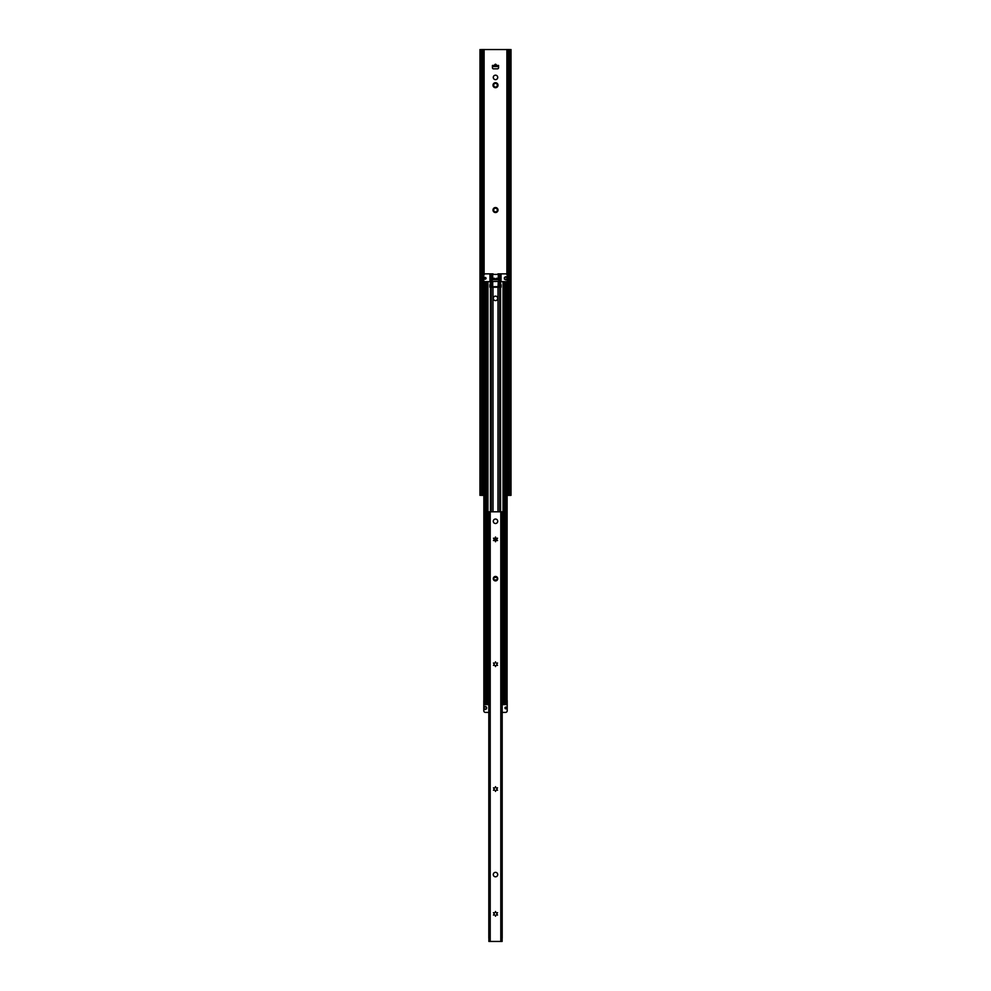 <?xml version="1.0" encoding="UTF-8"?>
<svg xmlns="http://www.w3.org/2000/svg" width="991" height="991" viewBox="0 0 991 991"><rect width="100%" height="100%" fill="white"/><g stroke="black" fill="none" stroke-linecap="round" stroke-linejoin="round"><path stroke-width="1.49" d="M479.991 495.364L481.044 492.577L481.044 52.337L479.991 49.55L479.954 495.327L481.242 495.054M483.856 495.364L481.242 495.364M509.758 49.86L511.009 49.55L509.956 52.337L509.151 50.405L509.882 49.55L509.151 50.405L509.151 494.509L509.882 495.364L509.151 494.509L509.956 492.577L511.009 495.364L507.144 495.364M481.044 492.577L481.849 494.509L481.118 495.364L481.849 494.509L481.849 50.405L481.044 52.337M511.009 49.55L511.009 495.364M479.991 49.55L481.849 50.405L481.118 49.55L509.758 49.55M509.956 492.577L509.956 52.337M492.44 67.735L492.44 66.546L498.56 66.546L498.56 67.735A1.115 1.115 0 0 1 497.445 68.85L493.555 68.85A1.115 1.115 0 0 1 492.44 67.735M496.602 65.431C495.872 63.82 495.128 63.82 494.398 65.431M497.73 77.409A2.23 2.23 0 0 1 495.5 79.639A2.23 2.23 0 0 1 493.27 77.409A2.23 2.23 0 0 1 495.5 75.18A2.23 2.23 0 0 1 497.73 77.409M493.332 211.294A2.502 2.502 0 0 1 495.5 207.54A2.502 2.502 0 0 1 497.668 211.294A2.502 2.502 0 0 1 493.332 211.294L493.741 210.464A1.809 1.809 0 0 1 493.741 209.621L493.332 208.791L494.249 208.729A1.809 1.809 0 0 1 494.98 208.308L495.5 207.54L496.02 208.308A1.809 1.809 0 0 1 496.751 208.729L497.668 208.791L497.259 209.621A1.809 1.809 0 0 1 497.259 210.464L497.668 211.294L496.751 211.356A1.809 1.809 0 0 1 496.02 211.777L495.5 212.545L494.98 211.777A1.809 1.809 0 0 1 494.249 211.356L493.332 211.294M493.332 86.465A2.502 2.502 0 0 1 495.5 82.711A2.502 2.502 0 0 1 497.668 86.465A2.502 2.502 0 0 1 493.332 86.465L493.741 85.635A1.809 1.809 0 0 1 493.741 84.792L493.332 83.962L494.249 83.901A1.809 1.809 0 0 1 494.98 83.479L495.5 82.711L496.02 83.479A1.809 1.809 0 0 1 496.751 83.901L497.668 83.962L497.259 84.792A1.809 1.809 0 0 1 497.259 85.635L497.668 86.465L496.751 86.527A1.809 1.809 0 0 1 496.02 86.948L495.5 87.728L494.98 86.948A1.809 1.809 0 0 1 494.249 86.527L493.332 86.465M492.44 66.546L492.44 65.431L498.56 65.431L498.56 66.546M483.781 466.08L483.781 464.209L482.679 464.209L482.679 469.499L482.803 470.898L483.856 470.898M482.964 461.979L482.679 455.29L482.679 461.979L483.497 461.979L483.497 460.27M482.964 453.06L482.679 446.371L482.679 453.06L483.497 453.06L483.497 451.351M482.964 444.154L482.679 437.465L482.679 444.154L483.497 444.154L483.497 442.432M482.964 435.235L482.679 428.546L482.679 435.235L483.497 435.235L483.497 433.513M482.964 426.316L482.679 419.627L482.679 426.316L483.497 426.316L483.497 424.594M482.964 417.397L482.679 410.708L482.679 417.397L483.497 417.397L483.497 415.687M482.964 408.478L482.679 401.801L482.679 408.478L483.497 408.478L483.497 406.768M482.964 399.571L482.679 392.882L482.679 399.571L483.497 399.571L483.497 397.849M482.964 390.652L482.679 383.963L482.679 390.652L483.497 390.652L483.497 388.93M482.964 381.733L482.679 375.044L482.679 381.733L483.497 381.733L483.497 380.024M482.964 372.814L482.679 366.137L482.679 372.814L483.497 372.814L483.497 371.105M482.964 363.908L482.679 357.218L482.679 363.908L483.497 363.908L483.497 362.186M482.964 354.989L482.679 348.299L482.679 354.989L483.497 354.989L483.497 353.267M482.964 346.07L482.679 339.38L482.679 346.07L483.497 346.07L483.497 344.348M482.964 337.151L482.679 330.461L482.679 337.151L483.497 337.151L483.497 335.441M482.964 328.232L482.679 321.555L482.679 328.232L483.497 328.232L483.497 326.522M482.964 319.325L482.679 312.636L482.679 319.325L483.497 319.325L483.497 317.603M482.679 296.086L482.964 301.487L482.964 296.086M482.964 310.406L482.679 303.717L482.679 310.406L483.497 310.406L483.497 308.684M482.964 464.209L483.075 470.898M482.964 455.29L483.856 455.29M482.964 446.371L483.856 446.371M482.964 437.465L483.856 437.465M482.964 428.546L483.856 428.546M482.964 419.627L483.856 419.627M482.964 410.708L483.856 410.708M482.964 401.801L483.856 401.801M482.964 392.882L483.856 392.882M482.964 383.963L483.856 383.963M482.964 375.044L483.856 375.044M482.964 366.137L483.856 366.137M482.964 357.218L483.856 357.218M482.964 348.299L483.856 348.299M482.964 339.38L483.856 339.38M482.964 330.461L483.856 330.461M482.964 321.555L483.856 321.555M482.964 312.636L483.856 312.636M482.964 301.487L483.497 299.778M483.075 294.686L483.856 294.686M482.964 303.717L483.856 303.717M507.503 465.931L507.503 464.209L508.321 464.209L508.321 469.499M507.144 470.898L507.925 470.898M508.036 303.717L508.321 310.406L508.036 303.717L507.144 303.717M507.503 457.012L507.144 455.29M507.503 455.29L508.036 461.979L507.219 461.979L507.219 460.121M507.503 448.093L507.144 446.371M507.503 446.371L508.036 453.06L507.219 453.06L507.219 451.202M507.503 439.174L507.144 437.465M507.503 437.465L508.036 444.154L507.219 444.154L507.219 442.283M507.503 430.255L507.144 428.546M507.503 428.546L508.036 435.235L507.219 435.235L507.219 433.364M507.503 421.348L507.144 419.627M507.503 419.627L508.036 426.316L507.219 426.316L507.219 424.445M507.503 412.429L507.144 410.708M507.503 410.708L508.036 417.397L507.219 417.397L507.219 415.539M507.503 403.51L507.144 401.801M507.503 401.801L508.036 408.478L507.219 408.478L507.219 406.62M507.503 394.591L507.144 392.882M507.503 392.882L508.036 399.571L507.219 399.571L507.219 397.701M507.503 385.685L507.144 383.963M507.503 383.963L508.036 390.652L507.219 390.652L507.219 388.782M507.503 376.766L507.144 375.044M507.503 375.044L508.036 381.733L507.219 381.733L507.219 379.875M507.503 367.847L507.144 366.137M507.503 366.137L508.036 372.814L507.219 372.814L507.219 370.956M507.503 358.928L507.144 357.218M507.503 357.218L508.036 363.908L507.219 363.908L507.219 362.037M507.503 350.009L507.144 348.299M507.503 348.299L508.036 354.989L507.219 354.989L507.219 353.118M507.503 341.102L507.144 339.38M507.503 339.38L508.036 346.07L507.219 346.07L507.219 344.199M507.503 332.183L507.144 330.461M507.503 330.461L508.036 337.151L507.219 337.151L507.219 335.292M507.503 323.264L507.144 321.555M507.503 321.555L508.036 328.232L507.219 328.232L507.219 326.373M507.503 314.345L507.144 312.636M507.503 312.636L508.036 319.325L507.219 319.325L507.219 317.454M508.036 310.406L507.219 310.406L507.219 308.535M507.503 296.52L508.036 301.487L507.219 301.487L507.219 299.629M508.036 464.209L508.036 469.499M508.036 455.29L508.036 461.979M508.036 446.371L508.036 453.06M508.036 437.465L508.036 444.154M508.036 428.546L508.036 435.235M508.036 419.627L508.036 426.316M508.036 410.708L508.036 417.397M508.036 401.801L508.036 408.478M508.036 392.882L508.036 399.571M508.036 383.963L508.036 390.652M508.036 375.044L508.036 381.733M508.036 366.137L508.036 372.814M508.036 357.218L508.036 363.908M508.036 348.299L508.036 354.989M508.036 339.38L508.036 346.07M508.036 330.461L508.036 337.151M508.036 321.555L508.036 328.232M508.036 312.636L508.036 319.325M508.036 301.487L507.925 294.686M506.091 704.613L506.091 281.655L507.058 281.655L507.058 704.613L502.189 704.613M507.144 468.978L506.983 704.613M488.811 704.613L483.856 704.613L483.856 468.978L483.856 704.613M499.662 511.802L499.662 287.229L501.074 287.229L501.074 284.999A0.83 0.83 0 0 0 500.827 284.405L500.48 285.16L501.037 284.739M497.978 511.802L498.002 287.229L493.022 287.229A1.672 1.672 0 0 1 494.249 286.672L496.751 286.672A1.672 1.672 0 0 1 498.002 287.229L498.3 281.407L492.217 281.543M491.338 511.802L491.338 287.229L490.929 511.802M490.446 284.132L490.446 281.655L490.173 284.405A0.83 0.83 0 0 0 489.926 284.999L489.926 287.229L490.929 287.229M504.06 704.613L504.06 281.655L500.232 281.655L500.48 284.058M490.446 281.655L487.944 281.655L487.944 521.774M486.11 704.613L486.11 281.655L487.944 281.655M486.11 281.655L483.942 281.655L483.942 704.613L483.942 281.655M483.856 281.655L483.856 296.718L484.017 281.655M507.058 704.613L507.144 296.718M506.091 281.655L504.06 281.655M483.856 466.129L483.856 460.059L483.856 466.129M483.856 457.21L483.856 451.153L483.856 457.21M483.856 448.291L483.856 442.234L483.856 448.291M483.856 439.372L483.856 433.315L483.856 439.372M483.856 430.466L483.856 424.396L483.856 430.466M483.856 421.547L483.856 415.489L483.856 421.547M483.856 412.628L483.856 406.57L483.856 412.628M483.856 403.709L483.856 397.651L483.856 403.709M483.856 394.79L483.856 388.732L483.856 394.79M483.856 385.883L483.856 379.813L483.856 385.883M483.856 376.964L483.856 370.907L483.856 376.964M483.856 368.045L483.856 361.988L483.856 368.045M483.856 359.126L483.856 353.069L483.856 359.126M483.856 350.219L483.856 344.15L483.856 350.219M483.856 341.3L483.856 335.243L483.856 341.3M483.856 332.381L483.856 326.324L483.856 332.381M483.856 323.462L483.856 317.405L483.856 323.462M483.856 314.556L483.856 308.486L483.856 314.556M483.856 305.637L483.856 299.567L483.856 305.637M486.94 704.613L486.94 281.655M495.5 300.595A2.23 2.23 0 0 0 497.73 298.365A2.23 2.23 0 0 0 495.5 296.136A2.23 2.23 0 0 0 493.27 298.365A2.23 2.23 0 0 0 495.5 300.595M507.144 466.129L507.144 460.059M507.144 457.21L507.144 451.153M507.144 448.291L507.144 442.234M507.144 439.372L507.144 433.315M507.144 430.466L507.144 424.396M507.144 421.547L507.144 415.489M507.144 412.628L507.144 406.57M507.144 403.709L507.144 397.651M507.144 394.79L507.144 388.732M507.144 385.883L507.144 379.813M507.144 376.964L507.144 370.907M507.144 368.045L507.144 361.988M507.144 359.126L507.144 353.069M507.144 350.219L507.144 344.15M507.144 341.3L507.144 335.243M507.144 332.381L507.144 326.324M507.144 323.462L507.144 317.405M507.144 314.556L507.144 308.486M507.144 305.637L507.144 299.567M488.811 712.418L485.466 712.418A1.672 1.672 0 0 1 483.794 710.745L483.794 700.711A1.672 1.672 0 0 1 483.856 700.29M507.144 700.29A1.672 1.672 0 0 1 507.206 700.711L507.206 710.745A1.672 1.672 0 0 1 505.534 712.418L502.189 712.418M506.612 707.958A0.83 0.83 0 0 1 505.782 708.788A0.83 0.83 0 0 1 504.952 707.958A0.83 0.83 0 0 1 505.782 707.116A0.83 0.83 0 0 1 506.612 707.958M485.218 709.073A1.115 1.115 0 0 0 486.333 707.958A1.115 1.115 0 0 0 485.218 706.843A1.115 1.115 0 0 0 484.103 707.958A1.115 1.115 0 0 0 485.218 709.073M485.305 709.519A1.561 1.561 0 0 1 485.132 709.519L483.918 708.813A1.561 1.561 0 0 1 483.831 708.664L483.831 707.252A1.561 1.561 0 0 1 483.918 707.103L485.132 706.397A1.561 1.561 0 0 1 485.305 706.397L486.519 707.103A1.561 1.561 0 0 1 486.606 707.252L486.606 708.664A1.561 1.561 0 0 1 486.519 708.813L485.305 709.519L486.519 708.813M486.606 708.664L486.606 707.252M486.519 707.103L485.305 706.397M485.132 706.397L483.918 707.103M483.831 707.252L483.831 708.664M483.918 708.813L485.132 709.519M489.926 287.229L490.52 284.045M490.446 511.802L490.446 287.229L492.998 287.229L493.022 511.802M483.856 285.978A1.672 1.672 0 0 1 483.794 285.557L483.794 275.523A1.672 1.672 0 0 1 485.466 273.85L492.998 273.85A1.672 1.672 0 0 0 494.249 274.408L496.751 274.408A1.672 1.672 0 0 0 498.002 273.85L499.501 273.85L499.501 287.229L498.3 287.229M499.501 287.229L500.554 287.229L500.554 511.802M501.037 285.16L501.074 287.229M496.553 278.867L494.447 278.867M499.501 281.543L498.3 281.432M499.216 278.644L498.3 279.697L497.742 278.867L493.258 278.867L492.7 279.697L493.258 278.867M499.588 278.756L498.783 278.644M499.501 273.85L505.534 273.85A1.672 1.672 0 0 1 507.206 275.523L507.206 285.557A1.672 1.672 0 0 1 507.144 285.978M498.845 278.756L498.845 281.432L499.588 281.432M493.258 279.697L497.742 279.697M491.784 278.644L492.7 278.756M491.437 278.756L491.437 281.432M491.499 281.543L491.499 287.229M492.155 278.756L492.155 281.432M500.678 284.256L500.678 285.16M490.322 284.256L490.322 285.16M484.388 278.31A0.83 0.83 0 0 1 485.218 277.468A0.83 0.83 0 0 1 486.048 278.31A0.83 0.83 0 0 1 485.218 279.14A0.83 0.83 0 0 1 484.388 278.31M505.782 277.195A1.115 1.115 0 0 0 504.667 278.31A1.115 1.115 0 0 0 505.782 279.425A1.115 1.115 0 0 0 506.897 278.31A1.115 1.115 0 0 0 505.782 277.195M505.695 276.749A1.561 1.561 0 0 1 505.868 276.749L507.082 277.455A1.561 1.561 0 0 1 507.169 277.604L507.169 279.004A1.561 1.561 0 0 1 507.082 279.165L505.868 279.858A1.561 1.561 0 0 1 505.695 279.858L504.481 279.165A1.561 1.561 0 0 1 504.394 279.004L504.394 277.604A1.561 1.561 0 0 1 504.481 277.455L505.695 276.749L504.481 277.455M504.394 277.604L504.394 279.004M504.481 279.165L505.695 279.858M505.868 279.858L507.082 279.165M507.169 279.004L507.169 277.604M507.082 277.455L505.868 276.749M488.637 693.316L488.637 691.297L487.758 691.297L487.758 696.586L487.857 697.986L488.811 697.986M488.03 689.067L487.758 682.378L487.758 689.067L488.352 687.172M488.03 680.148L487.758 673.459L487.758 680.148L488.352 678.265M488.03 671.229L487.758 664.54L487.758 671.229L488.352 669.346M488.03 662.322L487.758 655.633L487.758 662.322L488.352 660.427M488.03 653.403L487.758 646.714L487.758 653.403L488.352 651.508M488.03 644.484L487.758 637.795L487.758 644.484L488.352 642.602M488.03 635.565L487.758 628.876L487.758 635.565L488.352 633.683M488.03 626.646L487.758 619.97L487.758 626.646L488.352 624.764M488.03 617.74L487.758 611.051L487.758 617.74L488.352 615.845M488.03 608.821L487.758 602.132L487.758 608.821L488.352 606.926M488.03 599.902L487.758 593.213L487.758 599.902L488.352 598.019M488.03 590.983L487.758 584.306L487.758 590.983L488.352 589.1M488.03 582.076L487.758 575.387L487.758 582.076L488.352 580.181M488.03 573.157L487.758 566.468L487.758 573.157L488.352 571.262M488.03 564.238L487.758 557.549L487.758 564.238L488.352 562.355M488.03 555.319L487.758 548.63L487.758 555.319L488.352 553.436M488.03 546.4L487.758 539.723L487.758 546.4L488.352 544.517M487.758 523.174L488.03 528.575L488.03 523.174M488.03 537.494L487.758 530.804L487.758 537.494L488.352 535.598M488.03 691.297L488.142 697.986M488.03 682.378L488.811 682.378M488.03 673.459L488.811 673.459M488.03 664.54L488.811 664.54M488.03 655.633L488.811 655.633M488.03 646.714L488.811 646.714M488.03 637.795L488.811 637.795M488.03 628.876L488.811 628.876M488.03 619.97L488.811 619.97M488.03 611.051L488.811 611.051M488.03 602.132L488.811 602.132M488.03 593.213L488.811 593.213M488.03 584.306L488.811 584.306M488.03 575.387L488.811 575.387M488.03 566.468L488.811 566.468M488.03 557.549L488.811 557.549M488.03 548.63L488.811 548.63M488.03 539.723L488.811 539.723M488.03 528.575L488.352 526.679M488.142 521.774L488.811 521.774M488.03 530.804L488.811 530.804M494.075 539.389L496.925 539.389M497.309 579.785L497.086 577.332L493.691 577.555L493.914 580.008L497.309 579.785M502.97 530.804L503.242 537.494L502.97 530.804L502.189 530.804M502.648 693.18L503.242 691.297L503.242 696.586M503.242 682.378L502.97 689.067L503.242 682.378M503.242 673.459L502.97 680.148L503.242 673.459M503.242 664.54L502.97 671.229L503.242 664.54M503.242 655.633L502.97 662.322L503.242 655.633M503.242 646.714L502.97 653.403L503.242 646.714M503.242 637.795L502.97 644.484L503.242 637.795M503.242 628.876L502.97 635.565L503.242 628.876M503.242 619.97L502.97 626.646L503.242 619.97M503.242 611.051L502.97 617.74L503.242 611.051M503.242 602.132L502.97 608.821L503.242 602.132M503.242 593.213L502.97 599.902L503.242 593.213M503.242 584.306L502.97 590.983L503.242 584.306M503.242 575.387L502.97 582.076L503.242 575.387M503.242 566.468L502.97 573.157L503.242 566.468M503.242 557.549L502.97 564.238L503.242 557.549M503.242 548.63L502.97 555.319L503.242 548.63M503.242 539.723L502.97 546.4L503.242 539.723M503.242 523.174L503.242 528.575L502.97 523.174M502.189 697.986L502.858 697.986M502.97 691.297L502.97 696.586M502.648 684.261L502.97 682.378M502.189 689.067L502.97 689.067M502.648 675.354L502.97 673.459M502.189 680.148L502.97 680.148M502.648 666.435L502.97 664.54M502.189 671.229L502.97 671.229M502.648 657.516L502.97 655.633M502.189 662.322L502.97 662.322M502.648 648.597L502.97 646.714M502.189 653.403L502.97 653.403M502.648 639.69L502.97 637.795M502.189 644.484L502.97 644.484M502.648 630.771L502.97 628.876M502.189 635.565L502.97 635.565M502.648 621.852L502.97 619.97M502.189 626.646L502.97 626.646M502.648 612.933L502.97 611.051M502.189 617.74L502.97 617.74M502.648 604.027L502.97 602.132M502.189 608.821L502.97 608.821M502.648 595.108L502.97 593.213M502.189 599.902L502.97 599.902M502.648 586.189L502.97 584.306M502.189 590.983L502.97 590.983M502.648 577.27L502.97 575.387M502.189 582.076L502.97 582.076M502.648 568.351L502.97 566.468M502.189 573.157L502.97 573.157M502.648 559.444L502.97 557.549M502.189 564.238L502.97 564.238M502.648 550.525L502.97 548.63M502.189 555.319L502.97 555.319M502.648 541.606L502.97 539.723M502.189 546.4L502.97 546.4M502.189 537.494L502.97 537.494M502.189 528.575L502.97 528.575M502.648 523.781L502.858 521.774M502.189 937.833A4.46 4.46 0 0 1 502.127 938.576A4.46 4.46 0 0 0 502.189 937.833L502.189 515.419L502.127 937.833A4.398 4.398 0 0 1 502.127 938.006L502.127 941.45L488.873 941.45L488.873 938.006A4.398 4.398 0 0 1 488.873 937.833L488.811 515.419A4.46 4.46 0 0 1 488.873 514.663A4.46 4.46 0 0 0 488.811 515.419L488.811 937.833A4.46 4.46 0 0 0 488.873 938.576M502.127 514.663A4.46 4.46 0 0 1 502.189 515.419L502.127 515.419A4.398 4.398 0 0 0 502.127 515.246L502.127 511.802L488.873 511.802L488.873 515.246A4.398 4.398 0 0 0 488.873 515.419L488.811 515.419M493.27 578.67A2.23 2.23 0 0 0 495.5 580.899A2.23 2.23 0 0 0 497.73 578.67A2.23 2.23 0 0 0 495.5 576.44A2.23 2.23 0 0 0 493.27 578.67M493.27 874.582A2.23 2.23 0 0 0 495.5 876.812A2.23 2.23 0 0 0 497.73 874.582A2.23 2.23 0 0 0 495.5 872.353A2.23 2.23 0 0 0 493.27 874.582M496.516 912.872L497.556 912.686L496.863 913.479A1.425 1.425 0 0 1 496.863 914.247L497.556 915.052L496.516 914.854A1.425 1.425 0 0 1 495.847 915.238L495.5 916.229L495.153 915.238A1.425 1.425 0 0 1 494.484 914.854L493.444 915.052L494.137 914.247A1.425 1.425 0 0 1 494.137 913.479L493.444 912.686L494.484 912.872A1.425 1.425 0 0 1 495.153 912.488L495.5 911.497L495.847 912.488A1.425 1.425 0 0 1 496.516 912.872M496.516 788.043L497.556 787.857L496.863 788.65A1.425 1.425 0 0 1 496.863 789.418L497.556 790.223L496.516 790.025A1.425 1.425 0 0 1 495.847 790.422L495.5 791.413L495.153 790.422A1.425 1.425 0 0 1 494.484 790.025L493.444 790.223L494.137 789.418A1.425 1.425 0 0 1 494.137 788.65L493.444 787.857L494.484 788.043A1.425 1.425 0 0 1 495.153 787.659L495.5 786.668L495.847 787.659A1.425 1.425 0 0 1 496.516 788.043M496.516 663.214L497.556 663.029L496.863 663.821A1.425 1.425 0 0 1 496.863 664.602L497.556 665.395L496.516 665.209A1.425 1.425 0 0 1 495.847 665.593L495.5 666.584L495.153 665.593A1.425 1.425 0 0 1 494.484 665.209L493.444 665.395L494.137 664.602A1.425 1.425 0 0 1 494.137 663.821L493.444 663.029L494.484 663.214A1.425 1.425 0 0 1 495.153 662.83L495.5 661.839L495.847 662.83A1.425 1.425 0 0 1 496.516 663.214M496.516 538.398L497.556 538.2L496.863 539.005A1.425 1.425 0 0 1 496.863 539.773L497.556 540.566L496.516 540.38A1.425 1.425 0 0 1 495.847 540.764L495.5 541.755L495.153 540.764A1.425 1.425 0 0 1 494.484 540.38L493.444 540.566L494.137 539.773A1.425 1.425 0 0 1 494.137 539.005L493.444 538.2L494.484 538.398A1.425 1.425 0 0 1 495.153 538.002L495.5 537.011L495.847 538.002A1.425 1.425 0 0 1 496.516 538.398M497.73 521.278A2.23 2.23 0 0 1 495.5 523.508A2.23 2.23 0 0 1 493.27 521.278A2.23 2.23 0 0 1 495.5 519.049A2.23 2.23 0 0 1 497.73 521.278M507.9 495.364L507.9 470.898M507.9 464.209L507.9 461.979M507.9 455.29L507.9 453.06M507.9 446.371L507.9 444.154M507.9 437.465L507.9 435.235M507.9 428.546L507.9 426.316M507.9 419.627L507.9 417.397M507.9 410.708L507.9 408.478M507.9 401.801L507.9 399.571M507.9 392.882L507.9 390.652M507.9 383.963L507.9 381.733M507.9 375.044L507.9 372.814M507.9 366.137L507.9 363.908M507.9 357.218L507.9 354.989M507.9 348.299L507.9 346.07M507.9 339.38L507.9 337.151M507.9 330.461L507.9 328.232M507.9 321.555L507.9 319.325M507.9 312.636L507.9 310.406M507.9 303.717L507.9 301.487M507.9 294.686L507.9 49.55M506.884 274.544L506.884 49.55M484.116 274.544L484.116 49.55M483.1 495.364L483.1 470.898M483.1 464.209L483.1 461.979M483.1 455.29L483.1 453.06M483.1 446.371L483.1 444.154M483.1 437.465L483.1 435.235M483.1 428.546L483.1 426.316M483.1 419.627L483.1 417.397M483.1 410.708L483.1 408.478M483.1 401.801L483.1 399.571M483.1 392.882L483.1 390.652M483.1 383.963L483.1 381.733M483.1 375.044L483.1 372.814M483.1 366.137L483.1 363.908M483.1 357.218L483.1 354.989M483.1 348.299L483.1 346.07M483.1 339.38L483.1 337.151M483.1 330.461L483.1 328.232M483.1 321.555L483.1 319.325M483.1 312.636L483.1 310.406M483.1 303.717L483.1 301.487M483.1 294.686L483.1 49.55M497.445 66.546L497.445 65.431M493.555 66.546L493.555 65.431M483.497 470.898L483.497 469.177M483.497 465.931L483.497 464.209M483.497 457.012L483.497 455.29M483.497 448.093L483.497 446.371M483.497 439.174L483.497 437.465M483.497 430.255L483.497 428.546M483.497 421.348L483.497 419.627M483.497 412.429L483.497 410.708M483.497 403.51L483.497 401.801M483.497 394.591L483.497 392.882M483.497 385.685L483.497 383.963M483.497 376.766L483.497 375.044M483.497 367.847L483.497 366.137M483.497 358.928L483.497 357.218M483.497 350.009L483.497 348.299M483.497 341.102L483.497 339.38M483.497 332.183L483.497 330.461M483.497 323.264L483.497 321.555M483.497 314.345L483.497 312.636M483.497 296.52L483.497 294.686M483.497 305.439L483.497 303.717M483.781 470.898L483.781 469.028M483.781 461.979L483.781 460.121M483.781 457.161L483.781 455.29M483.781 453.06L483.781 451.202M483.781 448.242L483.781 446.371M483.781 444.154L483.781 442.283M483.781 439.323L483.781 437.465M483.781 435.235L483.781 433.364M483.781 430.404L483.781 428.546M483.781 426.316L483.781 424.445M483.781 421.497L483.781 419.627M483.781 417.397L483.781 415.539M483.781 412.578L483.781 410.708M483.781 408.478L483.781 406.62M483.781 403.659L483.781 401.801M483.781 399.571L483.781 397.701M483.781 394.74L483.781 392.882M483.781 390.652L483.781 388.782M483.781 385.833L483.781 383.963M483.781 381.733L483.781 379.875M483.781 376.914L483.781 375.044M483.781 372.814L483.781 370.956M483.781 367.995L483.781 366.137M483.781 363.908L483.781 362.037M483.781 359.076L483.781 357.218M483.781 354.989L483.781 353.118M483.781 350.17L483.781 348.299M483.781 346.07L483.781 344.199M483.781 341.251L483.781 339.38M483.781 337.151L483.781 335.292M483.781 332.332L483.781 330.461M483.781 328.232L483.781 326.373M483.781 323.413L483.781 321.555M483.781 319.325L483.781 317.454M483.781 314.494L483.781 312.636M483.781 301.487L483.781 299.629M483.781 296.668L483.781 294.686M483.781 310.406L483.781 308.535M483.781 305.587L483.781 303.717M507.503 470.898L507.503 469.177M507.219 470.898L507.219 469.028M507.219 466.08L507.219 464.209M507.503 461.979L507.503 460.27M507.219 457.161L507.219 455.29M507.503 453.06L507.503 451.351M507.219 448.242L507.219 446.371M507.503 444.154L507.503 442.432M507.219 439.323L507.219 437.465M507.503 435.235L507.503 433.513M507.219 430.404L507.219 428.546M507.503 426.316L507.503 424.594M507.219 421.497L507.219 419.627M507.503 417.397L507.503 415.687M507.219 412.578L507.219 410.708M507.503 408.478L507.503 406.768M507.219 403.659L507.219 401.801M507.503 399.571L507.503 397.849M507.219 394.74L507.219 392.882M507.503 390.652L507.503 388.93M507.219 385.833L507.219 383.963M507.503 381.733L507.503 380.024M507.219 376.914L507.219 375.044M507.503 372.814L507.503 371.105M507.219 367.995L507.219 366.137M507.503 363.908L507.503 362.186M507.219 359.076L507.219 357.218M507.503 354.989L507.503 353.267M507.219 350.17L507.219 348.299M507.503 346.07L507.503 344.348M507.219 341.251L507.219 339.38M507.503 337.151L507.503 335.441M507.219 332.332L507.219 330.461M507.503 328.232L507.503 326.522M507.219 323.413L507.219 321.555M507.503 319.325L507.503 317.603M507.219 314.494L507.219 312.636M507.503 310.406L507.503 308.684M507.503 305.439L507.503 303.717M507.219 305.587L507.219 303.717M507.219 296.668L507.219 294.686M507.503 301.487L507.503 299.778M500.071 287.229L500.071 511.802M500.554 281.655L500.554 284.132M503.056 281.655L503.056 521.774M503.056 528.575L503.056 530.804M503.056 537.494L503.056 539.723M503.056 546.4L503.056 548.63M503.056 555.319L503.056 557.549M503.056 564.238L503.056 566.468M503.056 573.157L503.056 575.387M503.056 582.076L503.056 584.306M503.056 590.983L503.056 593.213M503.056 599.902L503.056 602.132M503.056 608.821L503.056 611.051M503.056 617.74L503.056 619.97M503.056 626.646L503.056 628.876M503.056 635.565L503.056 637.795M503.056 644.484L503.056 646.714M503.056 653.403L503.056 655.633M503.056 662.322L503.056 664.54M503.056 671.229L503.056 673.459M503.056 680.148L503.056 682.378M503.056 689.067L503.056 691.297M503.056 697.986L503.056 704.613M487.944 528.575L487.944 530.804M487.944 537.494L487.944 539.723M487.944 546.4L487.944 548.63M487.944 555.319L487.944 557.549M487.944 564.238L487.944 566.468M487.944 573.157L487.944 575.387M487.944 582.076L487.944 584.306M487.944 590.983L487.944 593.213M487.944 599.902L487.944 602.132M487.944 608.821L487.944 611.051M487.944 617.74L487.944 619.97M487.944 626.646L487.944 628.876M487.944 635.565L487.944 637.795M487.944 644.484L487.944 646.714M487.944 653.403L487.944 655.633M487.944 662.322L487.944 664.54M487.944 671.229L487.944 673.459M487.944 680.148L487.944 682.378M487.944 689.067L487.944 691.297M487.944 697.986L487.944 704.613M484.909 704.613L484.909 281.655M487.461 281.655L487.461 523.719M487.461 526.741L487.461 532.638M487.461 535.648L487.461 541.557M487.461 544.567L487.461 550.476M487.461 553.486L487.461 559.395M487.461 562.405L487.461 568.301M487.461 571.312L487.461 577.22M487.461 580.231L487.461 586.139M487.461 589.149L487.461 595.058M487.461 598.068L487.461 603.965M487.461 606.987L487.461 612.884M487.461 615.894L487.461 621.803M487.461 624.813L487.461 630.722M487.461 633.732L487.461 639.641M487.461 642.651L487.461 648.548M487.461 651.558L487.461 657.467M487.461 660.477L487.461 666.386M487.461 669.396L487.461 675.305M487.461 678.315L487.461 684.211M487.461 687.221L487.461 693.13M487.461 696.14L487.461 704.613M504.89 704.613L504.89 281.655M503.539 281.655L503.539 523.719M503.539 526.741L503.539 532.638M503.539 535.648L503.539 541.557M503.539 544.567L503.539 550.476M503.539 553.486L503.539 559.395M503.539 562.405L503.539 568.301M503.539 571.312L503.539 577.22M503.539 580.231L503.539 586.139M503.539 589.149L503.539 595.058M503.539 598.068L503.539 603.965M503.539 606.987L503.539 612.884M503.539 615.894L503.539 621.803M503.539 624.813L503.539 630.722M503.539 633.732L503.539 639.641M503.539 642.651L503.539 648.548M503.539 651.558L503.539 657.467M503.539 660.477L503.539 666.386M503.539 669.396L503.539 675.305M503.539 678.315L503.539 684.211M503.539 687.221L503.539 693.13M503.539 696.14L503.539 704.613M492.7 281.432L492.7 287.229M494.546 278.31L492.7 278.31L492.7 273.85M498.3 273.85L498.3 278.31L496.454 278.31M499.501 278.31L498.3 278.756M500.554 281.543L500.554 273.85M500.554 287.229L500.554 285.16M490.446 287.229L490.446 285.16M490.446 281.543L490.446 273.85M491.499 273.85L491.499 278.31M501.037 281.543L501.037 273.85M489.963 281.543L489.963 273.85M488.352 697.986L488.352 696.091M488.352 693.18L488.352 691.297M488.352 684.261L488.352 682.378M488.352 675.354L488.352 673.459M488.352 666.435L488.352 664.54M488.352 657.516L488.352 655.633M488.352 648.597L488.352 646.714M488.352 639.69L488.352 637.795M488.352 630.771L488.352 628.876M488.352 621.852L488.352 619.97M488.352 612.933L488.352 611.051M488.352 604.027L488.352 602.132M488.352 595.108L488.352 593.213M488.352 586.189L488.352 584.306M488.352 577.27L488.352 575.387M488.352 568.351L488.352 566.468M488.352 559.444L488.352 557.549M488.352 550.525L488.352 548.63M488.352 541.606L488.352 539.723M488.352 523.781L488.352 521.774M488.352 532.687L488.352 530.804M488.637 697.986L488.637 695.955M488.637 689.067L488.637 687.048M488.637 684.397L488.637 682.378M488.637 680.148L488.637 678.129M488.637 675.478L488.637 673.459M488.637 671.229L488.637 669.21M488.637 666.571L488.637 664.54M488.637 662.322L488.637 660.291M488.637 657.652L488.637 655.633M488.637 653.403L488.637 651.384M488.637 648.733L488.637 646.714M488.637 644.484L488.637 642.465M488.637 639.814L488.637 637.795M488.637 635.565L488.637 633.546M488.637 630.908L488.637 628.876M488.637 626.646L488.637 624.627M488.637 621.989L488.637 619.97M488.637 617.74L488.637 615.708M488.637 613.07L488.637 611.051M488.637 608.821L488.637 606.802M488.637 604.151L488.637 602.132M488.637 599.902L488.637 597.883M488.637 595.244L488.637 593.213M488.637 590.983L488.637 588.964M488.637 586.325L488.637 584.306M488.637 582.076L488.637 580.045M488.637 577.406L488.637 575.387M488.637 573.157L488.637 571.138M488.637 568.487L488.637 566.468M488.637 564.238L488.637 562.219M488.637 559.568L488.637 557.549M488.637 555.319L488.637 553.3M488.637 550.662L488.637 548.63M488.637 546.4L488.637 544.381M488.637 541.743L488.637 539.723M488.637 528.575L488.637 526.555M488.637 523.905L488.637 521.774M488.637 537.494L488.637 535.462M488.637 532.824L488.637 530.804M502.648 697.986L502.648 696.091M502.648 689.067L502.648 687.172M502.648 680.148L502.648 678.265M502.648 671.229L502.648 669.346M502.648 662.322L502.648 660.427M502.648 653.403L502.648 651.508M502.648 644.484L502.648 642.602M502.648 635.565L502.648 633.683M502.648 626.646L502.648 624.764M502.648 617.74L502.648 615.845M502.648 608.821L502.648 606.926M502.648 599.902L502.648 598.019M502.648 590.983L502.648 589.1M502.648 582.076L502.648 580.181M502.648 573.157L502.648 571.262M502.648 564.238L502.648 562.355M502.648 555.319L502.648 553.436M502.648 546.4L502.648 544.517M502.648 537.494L502.648 535.598M502.648 532.687L502.648 530.804M502.648 528.575L502.648 526.679M502.363 697.986L502.363 695.955M502.363 693.316L502.363 691.297M502.363 689.067L502.363 687.048M502.363 684.397L502.363 682.378M502.363 680.148L502.363 678.129M502.363 675.478L502.363 673.459M502.363 671.229L502.363 669.21M502.363 666.571L502.363 664.54M502.363 662.322L502.363 660.291M502.363 657.652L502.363 655.633M502.363 653.403L502.363 651.384M502.363 648.733L502.363 646.714M502.363 644.484L502.363 642.465M502.363 639.814L502.363 637.795M502.363 635.565L502.363 633.546M502.363 630.908L502.363 628.876M502.363 626.646L502.363 624.627M502.363 621.989L502.363 619.97M502.363 617.74L502.363 615.708M502.363 613.07L502.363 611.051M502.363 608.821L502.363 606.802M502.363 604.151L502.363 602.132M502.363 599.902L502.363 597.883M502.363 595.244L502.363 593.213M502.363 590.983L502.363 588.964M502.363 586.325L502.363 584.306M502.363 582.076L502.363 580.045M502.363 577.406L502.363 575.387M502.363 573.157L502.363 571.138M502.363 568.487L502.363 566.468M502.363 564.238L502.363 562.219M502.363 559.568L502.363 557.549M502.363 555.319L502.363 553.3M502.363 550.662L502.363 548.63M502.363 546.4L502.363 544.381M502.363 541.743L502.363 539.723M502.363 537.494L502.363 535.462M502.363 532.824L502.363 530.804M502.363 528.575L502.363 526.555M502.363 523.905L502.363 521.774M490.211 941.45L490.211 511.802M500.789 941.45L500.789 511.802M509.151 466.067A1.771 1.771 0 0 0 508.321 465.782M508.036 465.795A1.771 1.771 0 0 0 507.058 466.191M507.058 468.916A1.771 1.771 0 0 0 508.036 469.313M508.321 469.313A1.771 1.771 0 0 0 509.151 469.04M509.151 457.148A1.771 1.771 0 0 0 508.321 456.876M508.036 456.876A1.771 1.771 0 0 0 507.058 457.272M507.058 459.997A1.771 1.771 0 0 0 508.036 460.394M508.321 460.406A1.771 1.771 0 0 0 509.151 460.121M509.151 448.229A1.771 1.771 0 0 0 508.321 447.957M508.036 447.957A1.771 1.771 0 0 0 507.058 448.353M507.058 451.078A1.771 1.771 0 0 0 508.036 451.487M508.321 451.487A1.771 1.771 0 0 0 509.151 451.202M509.151 439.323A1.771 1.771 0 0 0 508.321 439.038M508.036 439.038A1.771 1.771 0 0 0 507.058 439.447M507.058 442.172A1.771 1.771 0 0 0 508.036 442.568M508.321 442.568A1.771 1.771 0 0 0 509.151 442.296M509.151 430.404A1.771 1.771 0 0 0 508.321 430.119M508.036 430.131A1.771 1.771 0 0 0 507.058 430.528M507.058 433.253A1.771 1.771 0 0 0 508.036 433.649M508.321 433.649A1.771 1.771 0 0 0 509.151 433.377M509.151 421.485A1.771 1.771 0 0 0 508.321 421.212M508.036 421.212A1.771 1.771 0 0 0 507.058 421.609M507.058 424.334A1.771 1.771 0 0 0 508.036 424.73M508.321 424.743A1.771 1.771 0 0 0 509.151 424.458M509.151 412.566A1.771 1.771 0 0 0 508.321 412.293M508.036 412.293A1.771 1.771 0 0 0 507.058 412.69M507.058 415.415A1.771 1.771 0 0 0 508.036 415.824M508.321 415.824A1.771 1.771 0 0 0 509.151 415.539M509.151 403.659A1.771 1.771 0 0 0 508.321 403.374M508.036 403.374A1.771 1.771 0 0 0 507.058 403.783M507.058 406.508A1.771 1.771 0 0 0 508.036 406.905M508.321 406.905A1.771 1.771 0 0 0 509.151 406.62M509.151 394.74A1.771 1.771 0 0 0 508.321 394.455M508.036 394.455A1.771 1.771 0 0 0 507.058 394.864M507.058 397.589A1.771 1.771 0 0 0 508.036 397.986M508.321 397.986A1.771 1.771 0 0 0 509.151 397.713M509.151 385.821A1.771 1.771 0 0 0 508.321 385.549M508.036 385.549A1.771 1.771 0 0 0 507.058 385.945M507.058 388.67A1.771 1.771 0 0 0 508.036 389.067M508.321 389.067A1.771 1.771 0 0 0 509.151 388.794M509.151 376.902A1.771 1.771 0 0 0 508.321 376.63M508.036 376.63A1.771 1.771 0 0 0 507.058 377.026M507.058 379.751A1.771 1.771 0 0 0 508.036 380.16M508.321 380.16A1.771 1.771 0 0 0 509.151 379.875M509.151 367.995A1.771 1.771 0 0 0 508.321 367.711M508.036 367.711A1.771 1.771 0 0 0 507.058 368.107M507.058 370.832A1.771 1.771 0 0 0 508.036 371.241M508.321 371.241A1.771 1.771 0 0 0 509.151 370.956M509.151 359.076A1.771 1.771 0 0 0 508.321 358.792M508.036 358.792A1.771 1.771 0 0 0 507.058 359.2M507.058 361.926A1.771 1.771 0 0 0 508.036 362.322M508.321 362.322A1.771 1.771 0 0 0 509.151 362.049M509.151 350.157A1.771 1.771 0 0 0 508.321 349.873M508.036 349.885A1.771 1.771 0 0 0 507.058 350.281M507.058 353.007A1.771 1.771 0 0 0 508.036 353.403M508.321 353.403A1.771 1.771 0 0 0 509.151 353.13M509.151 341.238A1.771 1.771 0 0 0 508.321 340.966M508.036 340.966A1.771 1.771 0 0 0 507.058 341.362M507.058 344.088A1.771 1.771 0 0 0 508.036 344.484M508.321 344.496A1.771 1.771 0 0 0 509.151 344.211M509.151 332.319A1.771 1.771 0 0 0 508.321 332.047M508.036 332.047A1.771 1.771 0 0 0 507.058 332.443M507.058 335.169A1.771 1.771 0 0 0 508.036 335.577M508.321 335.577A1.771 1.771 0 0 0 509.151 335.292M509.151 323.413A1.771 1.771 0 0 0 508.321 323.128M508.036 323.128A1.771 1.771 0 0 0 507.058 323.537M507.058 326.262A1.771 1.771 0 0 0 508.036 326.658M508.321 326.658A1.771 1.771 0 0 0 509.151 326.373M509.151 314.494A1.771 1.771 0 0 0 508.321 314.209M508.036 314.209A1.771 1.771 0 0 0 507.058 314.618M507.058 317.343A1.771 1.771 0 0 0 508.036 317.739M508.321 317.739A1.771 1.771 0 0 0 509.151 317.467M509.151 305.575A1.771 1.771 0 0 0 508.321 305.302M508.036 305.302A1.771 1.771 0 0 0 507.058 305.699M507.058 308.424A1.771 1.771 0 0 0 508.036 308.82M508.321 308.82A1.771 1.771 0 0 0 509.151 308.548M509.151 296.656A1.771 1.771 0 0 0 508.321 296.383M508.036 296.383A1.771 1.771 0 0 0 507.058 296.78M507.058 299.505A1.771 1.771 0 0 0 508.036 299.914M508.321 299.914A1.771 1.771 0 0 0 509.151 299.629M483.942 466.191A1.771 1.771 0 0 0 482.964 465.795M482.679 465.782A1.771 1.771 0 0 0 481.849 466.067M481.849 469.04A1.771 1.771 0 0 0 482.679 469.313M482.964 469.313A1.771 1.771 0 0 0 483.942 468.916M483.942 457.272A1.771 1.771 0 0 0 482.964 456.876M482.679 456.876A1.771 1.771 0 0 0 481.849 457.148M481.849 460.121A1.771 1.771 0 0 0 482.679 460.406M482.964 460.394A1.771 1.771 0 0 0 483.942 459.997M483.942 448.353A1.771 1.771 0 0 0 482.964 447.957M482.679 447.957A1.771 1.771 0 0 0 481.849 448.229M481.849 451.202A1.771 1.771 0 0 0 482.679 451.487M482.964 451.487A1.771 1.771 0 0 0 483.942 451.078M483.942 439.447A1.771 1.771 0 0 0 482.964 439.038M482.679 439.038A1.771 1.771 0 0 0 481.849 439.323M481.849 442.296A1.771 1.771 0 0 0 482.679 442.568M482.964 442.568A1.771 1.771 0 0 0 483.942 442.172M483.942 430.528A1.771 1.771 0 0 0 482.964 430.131M482.679 430.119A1.771 1.771 0 0 0 481.849 430.404M481.849 433.377A1.771 1.771 0 0 0 482.679 433.649M482.964 433.649A1.771 1.771 0 0 0 483.942 433.253M483.942 421.609A1.771 1.771 0 0 0 482.964 421.212M482.679 421.212A1.771 1.771 0 0 0 481.849 421.485M481.849 424.458A1.771 1.771 0 0 0 482.679 424.743M482.964 424.73A1.771 1.771 0 0 0 483.942 424.334M483.942 412.69A1.771 1.771 0 0 0 482.964 412.293M482.679 412.293A1.771 1.771 0 0 0 481.849 412.566M481.849 415.539A1.771 1.771 0 0 0 482.679 415.824M482.964 415.824A1.771 1.771 0 0 0 483.942 415.415M483.942 403.783A1.771 1.771 0 0 0 482.964 403.374M482.679 403.374A1.771 1.771 0 0 0 481.849 403.659M481.849 406.62A1.771 1.771 0 0 0 482.679 406.905M482.964 406.905A1.771 1.771 0 0 0 483.942 406.508M483.942 394.864A1.771 1.771 0 0 0 482.964 394.455M482.679 394.455A1.771 1.771 0 0 0 481.849 394.74M481.849 397.713A1.771 1.771 0 0 0 482.679 397.986M482.964 397.986A1.771 1.771 0 0 0 483.942 397.589M483.942 385.945A1.771 1.771 0 0 0 482.964 385.549M482.679 385.549A1.771 1.771 0 0 0 481.849 385.821M481.849 388.794A1.771 1.771 0 0 0 482.679 389.067M482.964 389.067A1.771 1.771 0 0 0 483.942 388.67M483.942 377.026A1.771 1.771 0 0 0 482.964 376.63M482.679 376.63A1.771 1.771 0 0 0 481.849 376.902M481.849 379.875A1.771 1.771 0 0 0 482.679 380.16M482.964 380.16A1.771 1.771 0 0 0 483.942 379.751M483.942 368.107A1.771 1.771 0 0 0 482.964 367.711M482.679 367.711A1.771 1.771 0 0 0 481.849 367.995M481.849 370.956A1.771 1.771 0 0 0 482.679 371.241M482.964 371.241A1.771 1.771 0 0 0 483.942 370.832M483.942 359.2A1.771 1.771 0 0 0 482.964 358.792M482.679 358.792A1.771 1.771 0 0 0 481.849 359.076M481.849 362.049A1.771 1.771 0 0 0 482.679 362.322M482.964 362.322A1.771 1.771 0 0 0 483.942 361.926M483.942 350.281A1.771 1.771 0 0 0 482.964 349.885M482.679 349.873A1.771 1.771 0 0 0 481.849 350.157M481.849 353.13A1.771 1.771 0 0 0 482.679 353.403M482.964 353.403A1.771 1.771 0 0 0 483.942 353.007M483.942 341.362A1.771 1.771 0 0 0 482.964 340.966M482.679 340.966A1.771 1.771 0 0 0 481.849 341.238M481.849 344.211A1.771 1.771 0 0 0 482.679 344.496M482.964 344.484A1.771 1.771 0 0 0 483.942 344.088M483.942 332.443A1.771 1.771 0 0 0 482.964 332.047M482.679 332.047A1.771 1.771 0 0 0 481.849 332.319M481.849 335.292A1.771 1.771 0 0 0 482.679 335.577M482.964 335.577A1.771 1.771 0 0 0 483.942 335.169M483.942 323.537A1.771 1.771 0 0 0 482.964 323.128M482.679 323.128A1.771 1.771 0 0 0 481.849 323.413M481.849 326.373A1.771 1.771 0 0 0 482.679 326.658M482.964 326.658A1.771 1.771 0 0 0 483.942 326.262M483.942 314.618A1.771 1.771 0 0 0 482.964 314.209M482.679 314.209A1.771 1.771 0 0 0 481.849 314.494M481.849 317.467A1.771 1.771 0 0 0 482.679 317.739M482.964 317.739A1.771 1.771 0 0 0 483.942 317.343M483.942 305.699A1.771 1.771 0 0 0 482.964 305.302M482.679 305.302A1.771 1.771 0 0 0 481.849 305.575M481.849 308.548A1.771 1.771 0 0 0 482.679 308.82M482.964 308.82A1.771 1.771 0 0 0 483.942 308.424M483.942 296.78A1.771 1.771 0 0 0 482.964 296.383M482.679 296.383A1.771 1.771 0 0 0 481.849 296.656M481.849 299.629A1.771 1.771 0 0 0 482.679 299.914M482.964 299.914A1.771 1.771 0 0 0 483.942 299.505M504.06 693.366A1.548 1.548 0 0 0 503.242 693.093M502.97 693.105A1.548 1.548 0 0 0 502.189 693.44M502.189 695.831A1.548 1.548 0 0 0 502.97 696.178M503.242 696.19A1.548 1.548 0 0 0 504.06 695.917M504.06 684.447A1.548 1.548 0 0 0 503.242 684.174M502.97 684.186A1.548 1.548 0 0 0 502.189 684.533M502.189 686.912A1.548 1.548 0 0 0 502.97 687.258M503.242 687.271A1.548 1.548 0 0 0 504.06 686.998M504.06 675.528A1.548 1.548 0 0 0 503.242 675.255M502.97 675.267A1.548 1.548 0 0 0 502.189 675.614M502.189 678.005A1.548 1.548 0 0 0 502.97 678.34M503.242 678.352A1.548 1.548 0 0 0 504.06 678.079M504.06 666.621A1.548 1.548 0 0 0 503.242 666.348M502.97 666.361A1.548 1.548 0 0 0 502.189 666.695M502.189 669.086A1.548 1.548 0 0 0 502.97 669.42M503.242 669.433A1.548 1.548 0 0 0 504.06 669.16M504.06 657.702A1.548 1.548 0 0 0 503.242 657.429M502.97 657.442A1.548 1.548 0 0 0 502.189 657.776M502.189 660.167A1.548 1.548 0 0 0 502.97 660.502M503.242 660.514A1.548 1.548 0 0 0 504.06 660.241M504.06 648.783A1.548 1.548 0 0 0 503.242 648.51M502.97 648.523A1.548 1.548 0 0 0 502.189 648.857M502.189 651.248A1.548 1.548 0 0 0 502.97 651.595M503.242 651.607A1.548 1.548 0 0 0 504.06 651.335M504.06 639.864A1.548 1.548 0 0 0 503.242 639.591M502.97 639.604A1.548 1.548 0 0 0 502.189 639.951M502.189 642.329A1.548 1.548 0 0 0 502.97 642.676M503.242 642.688A1.548 1.548 0 0 0 504.06 642.416M504.06 630.957A1.548 1.548 0 0 0 503.242 630.672M502.97 630.685A1.548 1.548 0 0 0 502.189 631.032M502.189 633.422A1.548 1.548 0 0 0 502.97 633.757M503.242 633.769A1.548 1.548 0 0 0 504.06 633.497M504.06 622.038A1.548 1.548 0 0 0 503.242 621.766M502.97 621.778A1.548 1.548 0 0 0 502.189 622.113M502.189 624.503A1.548 1.548 0 0 0 502.97 624.838M503.242 624.85A1.548 1.548 0 0 0 504.06 624.578M504.06 613.119A1.548 1.548 0 0 0 503.242 612.847M502.97 612.859A1.548 1.548 0 0 0 502.189 613.194M502.189 615.584A1.548 1.548 0 0 0 502.97 615.931M503.242 615.944A1.548 1.548 0 0 0 504.06 615.671M504.06 604.2A1.548 1.548 0 0 0 503.242 603.928M502.97 603.94A1.548 1.548 0 0 0 502.189 604.287M502.189 606.665A1.548 1.548 0 0 0 502.97 607.012M503.242 607.025A1.548 1.548 0 0 0 504.06 606.752M504.06 595.281A1.548 1.548 0 0 0 503.242 595.009M502.97 595.021A1.548 1.548 0 0 0 502.189 595.368M502.189 597.759A1.548 1.548 0 0 0 502.97 598.093M503.242 598.106A1.548 1.548 0 0 0 504.06 597.833M504.06 586.375A1.548 1.548 0 0 0 503.242 586.102M502.97 586.115A1.548 1.548 0 0 0 502.189 586.449M502.189 588.84A1.548 1.548 0 0 0 502.97 589.174M503.242 589.187A1.548 1.548 0 0 0 504.06 588.914M504.06 577.456A1.548 1.548 0 0 0 503.242 577.183M502.97 577.196A1.548 1.548 0 0 0 502.189 577.53M502.189 579.921A1.548 1.548 0 0 0 502.97 580.268M503.242 580.268A1.548 1.548 0 0 0 504.06 579.995M504.06 568.537A1.548 1.548 0 0 0 503.242 568.264M502.97 568.277A1.548 1.548 0 0 0 502.189 568.623M502.189 571.002A1.548 1.548 0 0 0 502.97 571.349M503.242 571.361A1.548 1.548 0 0 0 504.06 571.089M504.06 559.618A1.548 1.548 0 0 0 503.242 559.345M502.97 559.358A1.548 1.548 0 0 0 502.189 559.704M502.189 562.083A1.548 1.548 0 0 0 502.97 562.43M503.242 562.442A1.548 1.548 0 0 0 504.06 562.17M504.06 550.711A1.548 1.548 0 0 0 503.242 550.426M502.97 550.439A1.548 1.548 0 0 0 502.189 550.785M502.189 553.176A1.548 1.548 0 0 0 502.97 553.511M503.242 553.523A1.548 1.548 0 0 0 504.06 553.251M504.06 541.792A1.548 1.548 0 0 0 503.242 541.52M502.97 541.532A1.548 1.548 0 0 0 502.189 541.866M502.189 544.257A1.548 1.548 0 0 0 502.97 544.592M503.242 544.604A1.548 1.548 0 0 0 504.06 544.332M504.06 532.873A1.548 1.548 0 0 0 503.242 532.601M502.97 532.613A1.548 1.548 0 0 0 502.189 532.947M502.189 535.338A1.548 1.548 0 0 0 502.97 535.685M503.242 535.697A1.548 1.548 0 0 0 504.06 535.425M504.06 523.954A1.548 1.548 0 0 0 503.242 523.682M502.97 523.694A1.548 1.548 0 0 0 502.189 524.041M502.189 526.419A1.548 1.548 0 0 0 502.97 526.766M503.242 526.778A1.548 1.548 0 0 0 504.06 526.506M488.811 693.44A1.548 1.548 0 0 0 488.03 693.105M487.758 693.093A1.548 1.548 0 0 0 486.94 693.366M486.94 695.917A1.548 1.548 0 0 0 487.758 696.19M488.03 696.178A1.548 1.548 0 0 0 488.811 695.831M488.811 684.533A1.548 1.548 0 0 0 488.03 684.186M487.758 684.174A1.548 1.548 0 0 0 486.94 684.447M486.94 686.998A1.548 1.548 0 0 0 487.758 687.271M488.03 687.258A1.548 1.548 0 0 0 488.811 686.912M488.811 675.614A1.548 1.548 0 0 0 488.03 675.267M487.758 675.255A1.548 1.548 0 0 0 486.94 675.528M486.94 678.079A1.548 1.548 0 0 0 487.758 678.352M488.03 678.34A1.548 1.548 0 0 0 488.811 678.005M488.811 666.695A1.548 1.548 0 0 0 488.03 666.361M487.758 666.348A1.548 1.548 0 0 0 486.94 666.621M486.94 669.16A1.548 1.548 0 0 0 487.758 669.433M488.03 669.42A1.548 1.548 0 0 0 488.811 669.086M488.811 657.776A1.548 1.548 0 0 0 488.03 657.442M487.758 657.429A1.548 1.548 0 0 0 486.94 657.702M486.94 660.241A1.548 1.548 0 0 0 487.758 660.514M488.03 660.502A1.548 1.548 0 0 0 488.811 660.167M488.811 648.857A1.548 1.548 0 0 0 488.03 648.523M487.758 648.51A1.548 1.548 0 0 0 486.94 648.783M486.94 651.335A1.548 1.548 0 0 0 487.758 651.607M488.03 651.595A1.548 1.548 0 0 0 488.811 651.248M488.811 639.951A1.548 1.548 0 0 0 488.03 639.604M487.758 639.591A1.548 1.548 0 0 0 486.94 639.864M486.94 642.416A1.548 1.548 0 0 0 487.758 642.688M488.03 642.676A1.548 1.548 0 0 0 488.811 642.329M488.811 631.032A1.548 1.548 0 0 0 488.03 630.685M487.758 630.672A1.548 1.548 0 0 0 486.94 630.957M486.94 633.497A1.548 1.548 0 0 0 487.758 633.769M488.03 633.757A1.548 1.548 0 0 0 488.811 633.422M488.811 622.113A1.548 1.548 0 0 0 488.03 621.778M487.758 621.766A1.548 1.548 0 0 0 486.94 622.038M486.94 624.578A1.548 1.548 0 0 0 487.758 624.85M488.03 624.838A1.548 1.548 0 0 0 488.811 624.503M488.811 613.194A1.548 1.548 0 0 0 488.03 612.859M487.758 612.847A1.548 1.548 0 0 0 486.94 613.119M486.94 615.671A1.548 1.548 0 0 0 487.758 615.944M488.03 615.931A1.548 1.548 0 0 0 488.811 615.584M488.811 604.287A1.548 1.548 0 0 0 488.03 603.94M487.758 603.928A1.548 1.548 0 0 0 486.94 604.2M486.94 606.752A1.548 1.548 0 0 0 487.758 607.025M488.03 607.012A1.548 1.548 0 0 0 488.811 606.665M488.811 595.368A1.548 1.548 0 0 0 488.03 595.021M487.758 595.009A1.548 1.548 0 0 0 486.94 595.281M486.94 597.833A1.548 1.548 0 0 0 487.758 598.106M488.03 598.093A1.548 1.548 0 0 0 488.811 597.759M488.811 586.449A1.548 1.548 0 0 0 488.03 586.115M487.758 586.102A1.548 1.548 0 0 0 486.94 586.375M486.94 588.914A1.548 1.548 0 0 0 487.758 589.187M488.03 589.174A1.548 1.548 0 0 0 488.811 588.84M488.811 577.53A1.548 1.548 0 0 0 488.03 577.196M487.758 577.183A1.548 1.548 0 0 0 486.94 577.456M486.94 579.995A1.548 1.548 0 0 0 487.758 580.268M488.03 580.268A1.548 1.548 0 0 0 488.811 579.921M488.811 568.623A1.548 1.548 0 0 0 488.03 568.277M487.758 568.264A1.548 1.548 0 0 0 486.94 568.537M486.94 571.089A1.548 1.548 0 0 0 487.758 571.361M488.03 571.349A1.548 1.548 0 0 0 488.811 571.002M488.811 559.704A1.548 1.548 0 0 0 488.03 559.358M487.758 559.345A1.548 1.548 0 0 0 486.94 559.618M486.94 562.17A1.548 1.548 0 0 0 487.758 562.442M488.03 562.43A1.548 1.548 0 0 0 488.811 562.083M488.811 550.785A1.548 1.548 0 0 0 488.03 550.439M487.758 550.426A1.548 1.548 0 0 0 486.94 550.711M486.94 553.251A1.548 1.548 0 0 0 487.758 553.523M488.03 553.511A1.548 1.548 0 0 0 488.811 553.176M488.811 541.866A1.548 1.548 0 0 0 488.03 541.532M487.758 541.52A1.548 1.548 0 0 0 486.94 541.792M486.94 544.332A1.548 1.548 0 0 0 487.758 544.604M488.03 544.592A1.548 1.548 0 0 0 488.811 544.257M488.811 532.947A1.548 1.548 0 0 0 488.03 532.613M487.758 532.601A1.548 1.548 0 0 0 486.94 532.873M486.94 535.425A1.548 1.548 0 0 0 487.758 535.697M488.03 535.685A1.548 1.548 0 0 0 488.811 535.338M488.811 524.041A1.548 1.548 0 0 0 488.03 523.694M487.758 523.682A1.548 1.548 0 0 0 486.94 523.954M486.94 526.506A1.548 1.548 0 0 0 487.758 526.778M488.03 526.766A1.548 1.548 0 0 0 488.811 526.419"/></g></svg>
